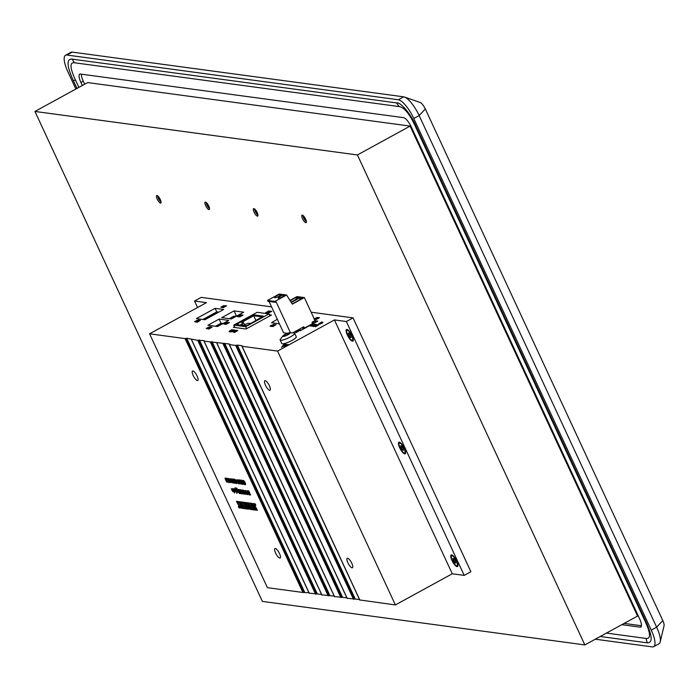 <?xml version="1.0" encoding="UTF-8"?>
<svg xmlns="http://www.w3.org/2000/svg" width="699" height="699" viewBox="0 0 699 699"><rect width="100%" height="100%" fill="white"/><g stroke="black" fill="none" stroke-linecap="round" stroke-linejoin="round"><path stroke-width="1.05" d="M241.968 505.202L239.547 501.664L238.446 501.629L241.513 508.225L242.273 508.217L240.771 504.993M242.099 508.304L240.115 504.014L243.121 508.444L244.257 508.479L241.19 501.891L240.439 501.899L242.457 506.251L239.547 501.664M247.009 505.893L245.41 502.459L244.44 502.441L247.498 509.029L248.695 509.082L247.542 505.045M248.923 506.006L246.756 502.572L246.074 502.598L247.332 507.055L245.41 502.459M248.529 509.169L247.376 505.141L250.032 509.379L251.282 509.431L248.215 502.834L247.455 502.843L249.543 507.352L246.756 502.572M252.488 503.411L251.465 503.385L254.523 509.982L255.38 510.095L252.488 503.411L251.465 503.385M311.142 312.208L353.056 317.87L346.363 321.531L334.437 319.924L277.555 351.081L242.064 346.293L242.055 345.725L237.354 345.088L235.685 345.437L229.412 344.59L229.403 344.013L204.099 341.173L204.099 340.596L197.721 340.308L186.747 338.255L185.069 338.604L149.577 333.816L206.467 302.65L194.532 301.042L201.225 297.381L271.553 306.87M308.914 592.7L302.912 592.464L267.42 587.676L149.577 333.816M193.177 375.477A5.4 1.625 -118.7 0 0 197.73 380.474A5.4 1.625 -118.7 0 0 196.559 374.961A5.4 1.625 -118.7 0 0 192.54 371.003A5.4 1.625 -118.7 0 0 193.177 375.477M275.581 552.996A5.4 1.625 -118.7 0 0 280.133 557.994A5.4 1.625 -118.7 0 0 278.962 552.481A5.4 1.625 -118.7 0 0 274.943 548.523A5.4 1.625 -118.7 0 0 275.581 552.996M255.659 505.298L255.039 503.97L253.982 503.603C250.792 504.154 260.159 511.677 255.388 508.776L255.983 510.052L257.372 510.357L254.611 505.735L254.349 504.835L255.825 505.211L255.205 503.883L253.615 503.621M256.638 509.178L255.388 508.776L256.577 509.248M257.442 510.305L254.453 504.809M250.076 505.84L250.583 506.932L251.727 507.09L252.418 508.566L251.098 508.391L251.657 509.597L253.807 509.886L250.915 503.201L248.564 502.992L249.15 504.267L250.504 504.451L251.221 505.997L250.076 505.84L251.395 505.91M252.584 508.479L251.098 508.391M243.042 504.896L243.549 505.98L244.702 506.137L245.393 507.623L244.065 507.439L244.624 508.645L246.773 508.933L243.881 502.249L241.539 502.048L242.125 503.315L243.479 503.498L244.196 505.054L243.042 504.896L244.362 504.958M245.559 507.526L244.065 507.439M238.577 502.992L237.957 501.664L236.437 501.349L239.486 506.941L238.307 506.469L238.901 507.745L240.281 508.051L237.258 502.529L238.743 502.904L238.123 501.576L236.524 501.314M239.547 506.871L238.307 506.469M240.36 507.998L237.363 502.502M595.295 639.201L652.289 646.89A20 6.011 -118.7 0 0 653.661 646.68L659.008 643.753A20 6.011 -118.7 0 0 660.188 641.944A20 6.011 -118.7 0 0 656.632 627.186L419.147 115.562A20 6.011 -118.7 0 0 404.459 97.03A20 6.011 -118.7 0 0 403.673 96.829L72.242 52.11A20 6.011 -118.7 0 0 70.879 52.32L65.523 55.247A20 6.011 -118.7 0 0 67.899 71.814L75.885 89.018M82.342 85.488L80.918 82.438A10.004 3.006 61.3 0 1 79.73 74.155A10.004 3.006 61.3 0 1 80.42 74.05L403.603 117.659A10.004 3.006 61.3 0 1 411.335 127.026L639.594 618.764A10.004 3.006 61.3 0 1 640.782 627.047A10.004 3.006 61.3 0 1 640.101 627.152L621.804 624.679M84.684 84.203L83.26 81.154A10.004 3.006 61.3 0 1 81.416 74.181M641.437 625.736L624.146 623.403M34.95 111.447L87.655 82.578L410.112 126.091L637.549 616.055L584.845 644.924L357.416 154.96L34.95 111.447L262.387 601.411L584.845 644.924M205.436 202.055A4.246 1.276 61.3 0 1 208.529 205.62A4.246 1.276 61.3 0 1 209.228 209.551A4.246 1.276 61.3 0 1 206.065 206.441A4.246 1.276 61.3 0 1 205.148 202.098A4.246 1.276 61.3 0 1 205.436 202.055M156.995 195.519A4.246 1.276 61.3 0 1 160.08 199.084A4.246 1.276 61.3 0 1 160.787 203.016A4.246 1.276 61.3 0 1 157.625 199.905A4.246 1.276 61.3 0 1 156.707 195.563A4.246 1.276 61.3 0 1 156.995 195.519M253.877 208.59A4.246 1.276 61.3 0 1 256.97 212.164A4.246 1.276 61.3 0 1 257.669 216.096A4.246 1.276 61.3 0 1 254.506 212.977A4.246 1.276 61.3 0 1 253.588 208.634A4.246 1.276 61.3 0 1 253.877 208.59M346.363 321.531L464.206 575.391L470.899 571.721L353.056 317.87M302.317 215.126A4.246 1.276 -118.7 0 0 302.029 215.17A4.246 1.276 -118.7 0 0 302.947 219.512A4.246 1.276 -118.7 0 0 306.118 222.632A4.246 1.276 -118.7 0 0 305.411 218.7A4.246 1.276 -118.7 0 0 302.317 215.126M353.292 340.352A6.597 1.983 61.3 0 1 352.733 340.02M347.351 330.199A6.597 1.983 61.3 0 1 347.377 329.552M405.621 453.074A6.597 1.983 61.3 0 1 405.053 452.751M399.671 442.93A6.597 1.983 61.3 0 1 399.706 442.275M457.941 565.806A6.597 1.983 61.3 0 1 457.382 565.482M452 555.653A6.597 1.983 61.3 0 1 452.026 555.006M287.306 334.865L286.721 333.606A3.941 0.813 -24.9 0 0 283.663 335.284A3.041 0.629 -24.9 0 0 286.721 333.606L286.721 333.606A3.949 0.813 155.1 0 1 287.009 333.493A3.041 0.629 -24.9 0 0 289.683 332.803A3.941 0.813 -24.9 0 0 289.613 332.803A3.941 0.813 -24.9 0 0 287.009 333.493L287.577 334.716M283.479 335.424A3.941 0.813 -24.9 0 0 283.016 335.861A3.941 0.813 -24.9 0 0 283.095 336.411A3.041 0.629 -24.9 0 0 283.846 335.546A3.041 0.629 -24.9 0 0 283.479 335.424A3.949 0.813 155.1 0 1 283.654 335.293L283.724 335.45M283.217 336.429A3.941 0.813 -24.9 0 0 285.891 335.747A3.041 0.629 -24.9 0 0 283.217 336.429L283.209 336.437A3.949 0.813 155.1 0 1 283.095 336.42L283.095 336.411M286.179 335.625A3.941 0.813 -24.9 0 0 289.237 333.947A3.041 0.629 -24.9 0 0 286.179 335.625L286.179 335.634A3.949 0.813 155.1 0 1 285.891 335.756L285.891 335.747M289.421 333.816A3.941 0.813 -24.9 0 0 289.805 332.82A3.041 0.629 -24.9 0 0 289.054 333.694A3.041 0.629 -24.9 0 0 289.421 333.816L289.421 333.816A3.949 0.813 155.1 0 1 289.255 333.947L289.237 333.947M289.613 332.803L293.79 332.907A8.004 1.651 155.1 0 1 294.62 333.222A8.004 1.651 155.1 0 1 293.03 335.232A8.004 1.651 155.1 0 1 290.26 336.979A8.004 1.651 155.1 0 1 280.107 339.959A8.004 1.651 155.1 0 1 280.404 339.12L283.016 335.861M280.107 339.959L281.749 343.489A8.004 1.651 -24.9 0 0 291.894 340.509A8.004 1.651 -24.9 0 0 296.262 336.752L294.62 333.222M234.086 310.889L221.705 317.678L231.325 318.971L243.706 312.191L234.086 310.889L236.524 316.123M234.523 326.678L233.379 327.307L245.961 329.002L271.474 315.022L269.377 314.742M294.454 331.885L297.757 330.391L300.282 330.732L317.853 321.112L314.865 320.71M277.302 319.251L271.553 322.746L279.451 323.864M219.119 319.094L207.909 325.236L217.52 326.538L228.73 320.395L219.119 319.094L221.033 323.218M215.109 308.329L196.375 318.595L204.903 319.749L223.645 309.482L215.109 308.329L216.76 311.885L218.77 312.156M357.416 154.96L410.112 126.091M197.546 307.534L194.532 301.042M404.415 448.347A6.597 1.983 -118.7 0 0 398.858 442.231A6.597 1.983 -118.7 0 0 400.291 448.976A6.597 1.983 -118.7 0 0 405.202 453.808A6.597 1.983 -118.7 0 0 404.415 448.347M352.095 335.616A6.597 1.983 -118.7 0 0 346.538 329.509A6.597 1.983 -118.7 0 0 347.962 336.245A6.597 1.983 -118.7 0 0 352.881 341.086A6.597 1.983 -118.7 0 0 352.095 335.616M456.744 561.07A6.597 1.983 -118.7 0 0 451.187 554.962A6.597 1.983 -118.7 0 0 452.62 561.699A6.597 1.983 -118.7 0 0 457.53 566.539A6.597 1.983 -118.7 0 0 456.744 561.07M464.206 575.391L452.27 573.783L334.437 319.924M452.27 573.783L395.389 604.941L277.555 351.081M265.48 385.228A5.4 1.625 -118.7 0 0 270.032 390.234A5.4 1.625 -118.7 0 0 268.862 384.712A5.4 1.625 -118.7 0 0 264.842 380.754A5.4 1.625 -118.7 0 0 265.48 385.228M347.884 562.756A5.4 1.625 -118.7 0 0 352.436 567.754A5.4 1.625 -118.7 0 0 351.265 562.241A5.4 1.625 -118.7 0 0 347.246 558.283A5.4 1.625 -118.7 0 0 347.884 562.756M395.389 604.941L359.81 599.969M359.522 599.532L347.158 598.265M346.87 597.82L334.506 596.553M334.218 596.116L321.855 594.849M321.566 594.412L309.203 593.136M223.13 323.462L221.085 323.191L215.484 326.258M202.893 319.478L216.76 311.885M216.795 313.231L216.017 313.126L204.728 319.723M298.394 329.736L301.374 330.138M316.603 321.793L313.615 321.391M301.575 327.988L304.013 328.32L314.052 322.824L313.187 322.702A5.076 1.048 -24.9 0 0 313.318 322.248A5.076 1.048 -24.9 0 0 312.401 322.064L313.021 323.392M313.187 322.702L313.405 323.174M279.294 323.532L278.831 323.786M233.789 325.096L245.655 326.704L268.993 313.912L257.127 312.313L233.789 325.096L234.908 327.508M245.655 326.704L246.564 328.67M268.993 313.912L269.901 315.878M240.133 321.872L235.808 324.24L239.041 324.677L238.053 325.218L242.684 325.848L243.671 325.306L246.808 325.725L263.313 316.131L254.069 314.882L241.076 321.994L240.133 321.872L241.242 322.353L254.235 315.24L262.824 316.402M236.454 324.327L240.299 322.222M238.708 325.306L239.041 324.677M250.399 323.41L248.101 323.288L243.156 325.463L240.22 325.07L243.602 322.685L241.583 322.414L253.737 315.756L261.976 316.865M253.737 315.756L255.817 320.238M242.378 323.882L243.112 325.463M243.602 322.685L244.536 324.712M229.429 318.718L234.182 316.158L236.009 316.411M236.341 316.228L233.798 316.219L229.281 318.7M215.624 326.276L220.753 323.471L221.233 324.502M220.753 323.471L222.649 323.724M453.398 560.712A2.796 0.839 61.3 0 1 453.301 560.511A2.158 0.647 -118.7 0 0 452.838 558.58A2.796 0.839 61.3 0 1 452.865 558.484A2.158 0.647 -118.7 0 0 453.668 558.912A2.158 0.647 -118.7 0 0 453.808 558.615A2.796 0.839 61.3 0 1 453.922 558.719A2.158 0.647 -118.7 0 0 455.32 560.79A2.796 0.839 61.3 0 1 455.416 560.982A2.158 0.647 -118.7 0 0 455.87 562.922A2.796 0.839 61.3 0 1 455.853 563.01A2.158 0.647 -118.7 0 0 455.049 562.581A2.158 0.647 -118.7 0 0 454.909 562.887A2.796 0.839 61.3 0 1 454.796 562.774A2.158 0.647 -118.7 0 0 453.398 560.712L454.647 560.03M453.301 560.511L454.525 559.847M456.665 565.718A5.601 1.686 -118.7 0 0 457.05 565.666A5.601 1.686 -118.7 0 0 455.835 559.943A5.601 1.686 -118.7 0 0 451.668 555.836A5.601 1.686 -118.7 0 0 452.594 561.017A5.601 1.686 -118.7 0 0 456.665 565.718M401.069 447.989A2.796 0.839 61.3 0 1 400.973 447.788A2.158 0.647 -118.7 0 0 400.518 445.848A2.796 0.839 61.3 0 1 400.544 445.761A2.158 0.647 -118.7 0 0 401.34 446.189A2.158 0.647 -118.7 0 0 401.479 445.883A2.796 0.839 61.3 0 1 401.602 445.997A2.158 0.647 -118.7 0 0 403 448.059A2.796 0.839 61.3 0 1 403.087 448.26A2.158 0.647 -118.7 0 0 403.55 450.2A2.796 0.839 61.3 0 1 403.524 450.287A2.158 0.647 -118.7 0 0 402.729 449.859A2.158 0.647 -118.7 0 0 402.58 450.156A2.796 0.839 61.3 0 1 402.467 450.051A2.158 0.647 -118.7 0 0 401.069 447.989L402.318 447.299M400.973 447.788L402.196 447.115M404.337 452.996A5.601 1.686 -118.7 0 0 404.721 452.935A5.601 1.686 -118.7 0 0 403.506 447.211A5.601 1.686 -118.7 0 0 399.339 443.114A5.601 1.686 -118.7 0 0 400.274 448.295A5.601 1.686 -118.7 0 0 404.337 452.996M348.74 335.258A2.796 0.839 61.3 0 1 348.652 335.057A2.158 0.647 -118.7 0 0 348.189 333.117A2.796 0.839 61.3 0 1 348.216 333.03A2.158 0.647 -118.7 0 0 349.011 333.458A2.158 0.647 -118.7 0 0 349.159 333.161A2.796 0.839 61.3 0 1 349.273 333.266A2.158 0.647 -118.7 0 0 350.671 335.328A2.796 0.839 61.3 0 1 350.767 335.529A2.158 0.647 -118.7 0 0 351.221 337.468A2.796 0.839 61.3 0 1 351.195 337.556A2.158 0.647 -118.7 0 0 350.4 337.128A2.158 0.647 -118.7 0 0 350.26 337.434A2.796 0.839 61.3 0 1 350.138 337.32A2.158 0.647 -118.7 0 0 348.74 335.258L349.989 334.576M348.652 335.057L349.867 334.393M352.016 340.264A5.601 1.686 -118.7 0 0 352.401 340.203A5.601 1.686 -118.7 0 0 351.186 334.489A5.601 1.686 -118.7 0 0 347.019 330.382A5.601 1.686 -118.7 0 0 347.945 335.564A5.601 1.686 -118.7 0 0 352.016 340.264M254.532 208.905A4.246 1.276 -118.7 0 0 257.957 215.152M255.607 210.006A2.272 0.682 -118.7 0 0 256.253 212.024A2.272 0.682 -118.7 0 0 257.608 213.649M157.642 195.834A4.246 1.276 -118.7 0 0 161.067 202.081M158.725 196.935A2.272 0.682 -118.7 0 0 159.372 198.953A2.272 0.682 -118.7 0 0 160.726 200.578M206.083 202.369A4.246 1.276 -118.7 0 0 209.508 208.617M207.166 203.47A2.272 0.682 -118.7 0 0 207.813 205.489A2.272 0.682 -118.7 0 0 209.167 207.114M306.398 221.697A4.246 1.276 61.3 0 1 302.973 215.441M306.048 220.185A2.272 0.682 61.3 0 1 304.694 218.56A2.272 0.682 61.3 0 1 304.056 216.541M606.444 633.093L645.998 638.432C650.996 639.078 650.647 633.25 644.95 620.957L415.241 126.082C409.518 113.78 404.144 107.279 399.12 106.571L74.513 62.77C69.516 62.124 69.874 67.943 75.571 80.245L78.882 87.384M419.907 102.412A6.999 2.106 61.3 0 1 420.178 102.482A6.999 2.106 61.3 0 1 425.315 108.965L662.809 620.59A6.999 2.106 61.3 0 1 664.05 625.762L660.188 641.944M653.661 646.68A20 6.011 -118.7 0 0 651.276 630.114L413.791 118.489A20 6.011 -118.7 0 0 398.316 99.765L66.894 55.038A20 6.011 -118.7 0 0 65.523 55.247M76.986 88.424L73.255 80.394C66.781 65.968 66.353 58.873 71.98 59.109L396.578 102.91C400.623 101.722 411.379 114.741 416.211 126.676L645.92 621.542C652.403 635.959 652.831 643.054 647.204 642.827L600.249 636.492M254.148 503.507L253.685 503.56M255.38 510.095L252.322 503.498M253.807 509.886L250.915 503.201M250.74 503.289L248.564 502.992M251.107 509.519L248.215 502.834M248.049 502.931L247.455 502.843M246.59 502.668L246.074 502.598M245.244 502.546L244.44 502.441M246.773 508.933L243.881 502.249M243.715 502.345L241.539 502.048M244.091 508.575L241.19 501.891M241.024 501.978L240.439 501.899M239.381 501.76L238.446 501.629M243.846 483.236L243.226 482.144M243.68 483.332L243.06 482.24L243.811 483.254M243.505 481.821L241.837 480.37L244.213 484.521L243.165 480.431L242.999 481.751M242.833 481.847L242.169 480.3M244.414 484.547L243.165 480.431M272.47 325.454L271.631 326.11M274.917 324.467L271.57 326.302C271.055 325.935 271.623 325.585 273.265 325.253L274.663 324.825M272.444 326.04L271.212 326.25M271.151 326.372L271.649 326.477M236.288 481.323L235.24 479.898L235.703 481.358L235.109 479.776M236.603 483.542L236.917 483.428C235.493 477.566 234.261 481.174 236.271 481.594L236.603 483.542L237.083 483.332L236.533 481.366L236.97 480.982M236.812 481.069L234.908 479.4L236.271 481.594M270.819 311.16L269.779 311.999L271.815 311.3L268.442 313.126L269.141 312.339L267.263 312.969L270.557 311.125L269.858 312.173M271.815 311.3L268.189 313.091M269.229 312.514L267.263 312.969M234.418 330.784L233.615 330.915L234.488 330.942M233.615 330.915L234.06 330.977M236.489 491.275L236.044 489.649M237.101 491.755L236.655 491.187M236.847 491.607C237.415 491.109 237.11 490.436 235.921 489.597L236.113 490.016M236.891 492.157L236.681 491.694C237.249 491.196 236.944 490.532 235.755 489.693L235.694 488.251C234.506 486.985 234.855 488.278 236.743 492.14L236.987 492.105M236.681 491.694L237.337 492.148M235.283 488.243L235.965 488.496L235.196 487.876M235.921 489.597L235.965 488.496M235.248 487.797L235.869 488.164M207.909 327.953L206.869 328.521M207.83 327.779L206.79 328.347L207.83 327.779M209.473 327.097L208.276 327.752M208.197 327.578L208.826 327.141M207.603 327.613L209.945 326.739L207.647 327.761M208.905 327.534L207.839 328.119M207.227 328.46L206.153 328.277M239.451 493.529L238.612 491.729L240.421 493.546L238.525 489.457L239.084 491.423L238.429 491.336L237.398 489.422L239.294 493.503L238.778 491.633M240.255 493.634L238.525 489.457M239.25 491.336L238.604 491.248M238.429 491.336L237.721 489.352M236.856 493.363L236.83 492.734L237.031 493.267M196.568 322.195L196.297 321.994C200.989 319.626 201.295 319.661 197.205 322.117L197.109 322.265C200.796 320.125 200.613 320.098 196.568 322.195L196.297 321.994M200.246 320.36L197.293 322.291M200.377 320.413L197.109 322.265M197.022 322.09C200.718 319.941 200.534 319.924 196.48 322.012C200.534 319.924 200.718 319.941 197.022 322.09M244.1 493.337C244.187 494.342 243.654 493.546 242.518 490.934C242.422 489.903 242.955 490.707 244.1 493.337L244.152 493.835M244.266 493.241C244.353 494.254 243.829 493.45 242.684 490.838L242.597 490.453M243.689 493.669C244.781 494.665 244.528 493.643 242.929 490.602C241.819 489.553 242.072 490.576 243.689 493.669L244.536 494.132L244.266 492.839M243.645 491.484L242.361 490.043M243.095 490.515L242.413 489.955M244.842 482.485L243.794 481.052L244.257 482.511L243.663 480.929M245.157 484.695L245.471 484.582C244.047 478.719 242.806 482.327 244.825 482.747L245.157 484.695L245.637 484.486C244.213 478.632 242.981 482.231 244.991 482.659L244.947 482.677M243.567 480.554L244.825 482.747M224.711 306.136L223.54 306.529M224.624 305.952L223.619 306.258L224.755 305.812M222.011 307.237L223.409 306.643C223.138 306.267 223.706 305.979 225.113 305.76C222.212 307.429 221.233 307.822 222.151 306.94L222.431 307.149M223.409 306.643L222.334 306.966M224.772 306.241L223.217 307.097M221.723 307.551L222.151 306.94M316.638 317.879L315.013 318.98M315.756 318.124L314.934 318.805C317.495 317.39 317.765 317.163 315.756 318.124L317.049 317.564M314.367 318.971L314.934 318.805M314.026 319.015L317.39 317.521L314.026 319.015M316.271 318.429L316.394 318.246C318.569 317.337 318.613 317.407 316.533 318.456L316.533 318.464M317.451 317.661L316.874 317.46M317.468 317.704L316.962 317.634L317.468 317.704M228.503 322.44L227.42 323.279L229.403 322.562L226.03 324.397L226.791 323.611L224.964 324.249L228.258 322.414L227.507 323.454M229.403 322.562L225.812 324.362M226.869 323.786L224.964 324.249M230.382 480.204L229.927 480.143M296.009 331.684L297.424 331.195L296.088 331.85M297.424 331.195L296.743 331.798M296.979 331.667L295.563 332.147M313.834 324.948L312.156 325.865L313.895 325.087M312.444 325.594L313.554 324.991M314.987 324.31L314.288 324.921M312.934 325.813L311.605 326.057M223.575 305.926L221.828 307.097M222.527 306.241L221.74 306.922C224.3 305.507 224.562 305.28 222.527 306.241L223.855 305.69M221.155 307.088L221.74 306.922M220.797 307.132L224.213 305.646L220.797 307.132L221.662 307.298M224.292 305.821L223.645 305.568M284.843 344.668L286.302 345.035M236.411 492.096L235.187 489.012M245.227 493.485C245.314 494.499 244.781 493.695 243.636 491.082C243.549 490.06 244.073 490.855 245.227 493.485L245.279 493.992M245.393 493.389C245.48 494.403 244.947 493.608 243.802 490.995L243.715 490.611M244.816 493.817C245.908 494.813 245.655 493.791 244.047 490.75C242.946 489.702 243.2 490.724 244.816 493.817L245.55 494.289M244.982 493.73C246.074 494.717 245.821 493.695 244.222 490.663L243.488 490.191M244.222 490.663L243.54 490.104M248.294 492.655L249.674 494.543L249.29 494.857L250.006 494.953L248.285 490.777L248.827 492.725L248.294 492.655L249.001 492.629M250.006 494.953L248.285 490.777M249.84 494.446L249.115 494.464M227.472 480.545L228.215 481.995L227.315 480.554M226.607 478.675L227.367 480.187L226.406 478.675M228.547 482.406L226.651 478.317L227.131 480.335L228.713 482.31L226.817 478.23L226.275 478.273M228.521 479.802L226.852 478.343L229.237 482.493L228.014 478.5L228.355 479.89L227.848 479.82L226.327 478.195M227.542 480.099L226.773 478.579M228.381 481.908L227.638 480.449M233.763 491.738L232.54 488.653M266.459 312.768L270.347 311.099L266.459 312.768L267.376 313.065M270.434 311.273L267.132 312.776M225.698 305.725L224.615 306.555L226.598 305.847L223.226 307.674L223.986 306.896L222.16 307.534L225.454 305.69L224.702 306.739M226.598 305.847L223.007 307.647M224.064 307.071L222.16 307.534M239.818 480.37L238.77 479.837L239.451 480.414C239.906 483.175 240.491 484.337 241.216 483.909L241.155 483.411C240.683 484.049 240.238 483.035 239.818 480.37L239.626 479.96M239.46 480.047L238.604 479.933M241.155 484.049L241.155 483.411M239.652 480.458C240.072 483.131 240.517 484.136 240.989 483.498L240.884 483.743M242.195 314.934L241.111 315.765L243.095 315.057L239.722 316.883L240.482 316.105L238.656 316.743L241.95 314.899L241.199 315.939M243.095 315.057L239.504 316.857M240.561 316.28L238.656 316.743M285.943 344.292L286.747 344.572M230.469 331.789L231.054 331.597L230.731 331.999M234.252 483.175L233.422 481.375L235.231 483.192L233.335 479.103L233.894 481.078L233.239 480.991L232.199 479.068L234.095 483.149L233.588 481.288M235.065 483.28L233.169 479.199M234.06 480.982L233.405 480.895M233.239 480.991L232.522 478.998M242.483 484.285L241.592 483.795L240.465 480.073L241.609 484.162L242.588 484.232M242.474 483.804L241.758 483.708L240.639 480.091M234.209 493.005L234.182 492.376L234.375 492.917M226.93 481.366C227.018 482.38 226.485 481.576 225.349 478.964C225.253 477.941 225.786 478.736 226.93 481.366L226.983 481.864M227.096 481.27C227.184 482.284 226.659 481.489 225.515 478.876L225.428 478.483M226.52 481.698C227.612 482.694 227.358 481.672 225.76 478.632C224.65 477.583 224.903 478.605 226.52 481.698L227.367 482.161L226.537 479.645M226.371 479.322L225.192 478.072M225.926 478.544L225.244 477.985M196.987 321.182L196.297 321.374L197.092 320.911C198.927 319.854 199.364 319.775 198.402 320.666L197.406 321.077C195.633 322.09 195.204 322.178 196.104 321.348L197.074 321.357M199.259 320.264L198.464 320.806M198.796 320.5L197.319 321.435M196.41 321.933L195.554 321.933M195.493 322.056L196.104 321.348M314.244 324.214L311.291 326.101L313.746 324.415L310.286 325.961L314.034 324.187L313.598 324.852M311.632 326.11L311.107 326.075M312.287 325.332L310.548 326.162M238.927 482.179L238.927 482.153C239.836 483.883 239.836 483.891 238.927 482.179L238.944 482.17C239.836 483.891 239.836 483.883 238.927 482.153M238.35 480.388L238.813 481.794L237.922 480.335L238.516 480.3M238.979 481.698L238.097 480.248M239.189 481.882L239.023 481.978C237.747 479.374 237.651 479.383 238.735 481.987C239.783 484.32 239.993 484.433 239.355 482.336L239.023 481.978C237.747 479.374 237.651 479.383 238.735 481.987C239.783 484.32 239.993 484.433 239.355 482.336L239.189 481.882C237.913 479.287 237.817 479.287 238.901 481.899C239.949 484.224 240.159 484.346 239.53 482.24M239.093 482.065C240.002 483.787 240.002 483.795 239.093 482.092M232.085 482.057C232.164 483.07 231.64 482.275 230.495 479.663C230.399 478.632 230.932 479.435 232.085 482.057L232.129 482.563M232.251 481.969C232.33 482.983 231.806 482.179 230.661 479.566L230.574 479.182M231.675 482.397C232.758 483.385 232.505 482.362 230.906 479.331C229.796 478.282 230.05 479.304 231.675 482.397L232.514 482.852L232.243 481.567M231.622 480.213L230.338 478.763M231.072 479.234L230.399 478.684M208.241 328.958L207.97 328.757C212.662 326.398 212.968 326.433 208.879 328.88L208.783 329.037C212.47 326.896 212.286 326.87 208.241 328.958L207.97 328.757M211.919 327.123L208.966 329.063M212.05 327.184L208.783 329.037M208.695 328.862C212.391 326.713 212.208 326.686 208.153 328.783C212.208 326.686 212.391 326.713 208.695 328.862M227.516 322.851L226.345 323.244M227.428 322.676L226.424 322.973L227.559 322.527M224.816 323.952L226.214 323.357C225.943 322.99 226.511 322.693 227.918 322.484C225.017 324.153 224.038 324.546 224.956 323.663L225.235 323.864M226.214 323.357L225.751 323.488M227.577 322.955L226.022 323.812M224.528 324.275L224.956 323.663M235.257 490.759L235.03 491.248L234.899 490.593M235.729 491.939L234.41 490.305C237.075 495.434 234.672 487.666 233.912 489.178L234.576 490.217C237.249 495.346 234.838 487.57 234.086 489.082M235.257 490.305L234.576 490.217M235.423 490.663L235.196 491.152M228.861 481.218L228.25 480.126M228.695 481.305L228.084 480.222L228.835 481.235M229.429 482.52L227.857 478.483M318.228 325.175L315.625 326.599M318.15 324.991L315.546 326.416L318.15 324.991M315.432 326.826L315.066 326.258L318.692 324.817L315.432 326.826M318.692 324.817L315.345 326.643L315.066 326.258M233.719 330.199L231.282 331.903L234.812 330.094L234.095 329.998L234.34 330.452M231.282 331.903L233.632 330.959M234.051 330.732L234.812 330.094M231.483 331.247L234.069 330.164M236.655 330.601L233.693 332.226L237.791 330.496L237.031 330.391L236.743 330.776L237.311 330.854M235.179 331.44L235.781 331.693M233.693 332.226L234.523 332.506L237.791 330.496M271.465 325.323L270.627 325.97M273.903 324.327L270.565 326.162C270.05 325.804 270.618 325.454 272.261 325.114L273.903 324.327L272.496 325.323M271.125 326.075L270.207 326.11M270.137 326.241L270.644 326.337M247.577 494.027L245.917 490.453M247.629 494.63L247.839 493.905M196.236 321.191L195.196 321.758M196.157 321.007L195.117 321.575L196.157 321.007M197.8 320.325L196.602 320.981M196.524 320.806L197.153 320.369M195.93 320.85L198.271 319.976L195.973 320.99M197.232 320.771L196.166 321.348M195.554 321.689L194.479 321.514M275.563 324.974L272.959 326.398M275.476 324.79L272.872 326.223L275.476 324.79M272.409 326.066L276.026 324.616L272.759 326.625L272.409 326.066L272.68 326.45L276.026 324.616M246.467 493.94L245.419 492.515L246.432 494.149M246.633 493.844L245.576 492.306M246.695 494.446L245.27 492.341M246.799 494.438L245.41 491.921M245.436 492.245L245.279 490.681M234.348 491.004C234.48 492.131 233.982 491.406 232.854 488.811L233.964 491.423L234.908 491.886L233.676 488.802L234.34 491.519M234.908 491.886L233.676 488.802M234.514 490.916C234.646 492.044 234.148 491.31 233.02 488.715M233.964 491.423L234.532 491.388M234.139 491.336L234.698 491.301L234.139 491.336M320.631 322.676L319.067 323.681L320.422 323.043M321.654 322.012L320.963 322.466L322.562 322.134L318.561 323.882L321.042 322.641M321.453 322.877L318.561 323.882M321.156 322.912L320.719 322.851M297.521 331.396L298.447 331.335L295.764 332.689L297.521 331.396L298.08 331.641M298.447 331.335L295.764 332.689M233.807 331.553L236.978 330.391L235.607 330.854L236.113 330.269L233.807 331.553L235.135 331.326M236.332 330.304L235.694 331.038M234.401 331.641L237.066 330.566M234.611 331.667L235.441 331.011M208.66 327.953L207.97 328.137L208.765 327.682C210.6 326.625 211.037 326.538 210.076 327.438L209.08 327.848C207.306 328.862 206.878 328.949 207.778 328.111L208.748 328.128M210.932 327.036L210.137 327.569M210.469 327.272L208.992 328.198M208.084 328.696L207.227 328.705M207.166 328.827L207.778 328.111M250.522 495.023L248.792 490.847M230.347 481.829C230.434 482.834 229.901 482.039 228.756 479.427C228.669 478.396 229.202 479.199 230.347 481.829L230.399 482.327M230.513 481.733C230.6 482.747 230.067 481.943 228.931 479.331L228.844 478.946M229.936 482.161C231.028 483.158 230.775 482.135 229.176 479.095C228.066 478.046 228.32 479.068 229.936 482.161L230.784 482.625L230.146 480.51M229.962 480.126L228.608 478.535M229.342 479.007L228.66 478.448M241.207 315.336L240.037 315.738M241.12 315.162L240.115 315.467L241.251 315.022M238.508 316.446L239.906 315.852C239.635 315.476 240.203 315.188 241.609 314.969C238.708 316.638 237.73 317.031 238.647 316.149L238.927 316.35M239.906 315.852L239.442 315.983M241.269 315.45L239.713 316.306M238.219 316.761L238.647 316.149M240.386 490.095L239.338 489.571L240.019 490.139C240.473 492.9 241.059 494.071 241.775 493.634L241.723 493.136C241.242 493.774 240.797 492.76 240.386 490.095L240.194 489.684M240.028 489.772L239.172 489.658M241.723 493.774L241.723 493.136M240.211 490.191C240.631 492.856 241.076 493.87 241.548 493.223L241.452 493.477M231.998 489.265L231.518 489.16L232.522 491.397C233.082 490.663 232.671 489.798 231.299 488.802L232.164 489.178M232.811 491.31L232.409 491.048L232.854 491.205M232.522 491.397L233.073 491.58M232.688 491.31C233.248 490.567 232.837 489.702 231.465 488.715M231.072 331.186L233.414 329.902C230.661 331.291 230.53 331.274 233.02 329.849L232.854 329.832C230.74 330.924 230.251 331.317 231.36 331.02L231.806 331.116M233.414 329.902C230.661 331.291 230.53 331.274 233.02 329.849L233.099 330.033C230.609 331.448 230.74 331.466 233.492 330.085M230.853 331.177L231.36 331.02M318.744 317.591L317.626 318.421L319.557 317.696L316.193 319.53L316.997 318.753L315.223 319.399L318.526 317.564L317.713 318.595M319.557 317.696L315.983 319.504M317.084 318.936L315.223 319.399M266.546 312.523L265.699 312.671L266.616 312.68M265.699 312.671L268.923 310.906L266.468 312.619M269.132 310.933L266.948 312.296M233.204 482.214C233.291 483.227 232.758 482.424 231.622 479.811C231.526 478.789 232.059 479.584 233.204 482.214L233.256 482.712M233.379 482.118C233.457 483.131 232.933 482.336 231.788 479.724L231.701 479.331M232.793 482.546C233.885 483.542 233.632 482.52 232.033 479.479C230.923 478.431 231.177 479.453 232.793 482.546L233.527 483.018M232.968 482.45C234.051 483.446 233.798 482.424 232.199 479.392L231.465 478.92M232.199 479.392L231.518 478.832M315.127 324.589L316.201 324.476L313.1 326.127C311.929 326.267 312.776 325.778 315.651 324.659L315.205 324.764L315.738 324.834M316.201 324.476L313.72 325.935M312.916 326.005L313.633 325.76M313.816 325.786L312.663 326.223M312.593 326.354L313.187 326.302M236.978 481.428L236.978 480.973L236.524 481.366M235.275 330.365L232.837 331.85L235.327 330.478M232.837 331.85L234.148 331.571M233.99 331.553L235.65 330.382M239.809 314.856L240.884 314.751L237.782 316.394C236.612 316.542 237.459 316.053 240.334 314.926L239.888 315.031L240.421 315.1M240.884 314.751L238.403 316.21M237.599 316.28L238.315 316.027M238.577 316.236L237.345 316.498M237.276 316.621L237.87 316.568M235.467 483.332L235.135 481.462L236.358 483.341L234.462 479.261L235.117 481.436L233.352 479.226L234.943 481.445L235.275 483.315L235.301 481.375M236.192 483.437L234.462 479.261M234.689 480.51L233.728 479.164M242.771 484.32L241.478 480.711L243.925 484.363L241.356 480.187L242.614 484.302L242.037 481.716M243.759 484.459L241.557 480.213M315.1 326.241L313.772 326.477M317.425 324.799L315.773 325.096C321.121 322.868 311.099 328.32 314.358 325.883L314.821 326.049C317.031 324.869 317.407 324.554 315.957 325.114L316.761 324.965M313.702 326.608L314.358 325.883M316.935 324.79L316.035 325.297M229.097 331.606L232.601 329.797L231.124 330.496L231.867 329.701L229.587 330.985L231.107 330.505L229.342 331.807L230.687 331.073M248.25 494.202L248.04 492.725M249.01 494.813L247.28 490.646L247.429 492.804L249.01 494.813L247.28 490.646M284.816 345.192L285.935 345.157L284.126 344.913L284.703 345.175L283.305 345.944A3.845 0.795 155.1 0 1 283.086 345.813A3.845 0.795 155.1 0 1 285.183 344.004L285.07 343.995A4.159 0.856 -24.9 0 0 282.798 345.944A4.159 0.856 -24.9 0 0 283.034 346.092L281.444 347.185L283.235 346.285A4.159 0.856 -24.9 0 0 288.154 344.572L287.962 344.38A3.845 0.795 155.1 0 1 283.418 345.961L285.585 345.463M285.183 344.004L285.262 344.188A3.845 0.795 155.1 0 0 283.934 345.026M281.479 347.027L283.235 346.285M283.147 346.11A4.159 0.856 -24.9 0 0 288.075 344.397M283.864 345.935L284.904 345.367M283.855 345.061L284.458 345.315M283.156 345.891A3.845 0.795 155.1 0 1 283.864 345.07M224.292 323.786L223.444 323.934L224.37 323.96M223.444 323.934L226.668 322.169L224.213 323.882M226.878 322.195L224.694 323.558M242.212 493.896L240.919 490.287L243.366 493.94L240.797 489.763L242.055 493.878L241.478 491.292M243.2 494.036L240.998 489.789M238.123 483.332L239.032 483.822L236.882 480.283L237.45 479.855L236.795 479.829L237.45 479.855L236.629 479.925L238.7 483.411L238.123 483.332L238.866 483.315M239.032 483.822L238.254 481.646L236.882 480.283L237.284 479.942L236.629 479.925M237.048 480.196L237.573 480.23M317.87 317.678L316.918 318.473M316.306 318.421C314.567 319.426 314.637 319.434 316.525 318.456C314.637 319.434 314.567 319.426 316.306 318.421L316.394 318.246C318.569 317.337 318.613 317.407 316.533 318.456L316.315 318.936M316.481 318.421C318.648 317.521 318.692 317.582 316.612 318.63M238.586 492.384L236.612 488.12L237.677 492.262L236.97 489.85L238.735 492.306L236.498 488.068M236.926 488.391L236.952 489.204M237.817 492.279L237.485 490.733M321.758 322.868L320.081 323.786L321.82 323.008M321.435 322.824L322.746 322.213L322.125 322.667L322.65 322.903L319.609 324.153L321.479 322.912M322.195 322.929L319.845 324.187M322.912 322.239L322.204 322.842M292.217 303.943L302.615 298.255L299.722 297.861L291.203 302.527M312.645 323.593L312.025 322.265L315.039 320.614L304.345 297.573L292.357 304.135L286.581 295.013L279.233 294.017L267.525 300.439L267.935 301.321L275.275 302.317L276.114 301.854L290.487 332.82M304.345 297.573L296.996 296.577L289.91 300.465M290.933 302.143L298.945 297.757L296.053 297.363L290.033 300.666M286.581 295.013L274.864 301.426L267.525 300.439M280.133 296.428A3.504 0.725 -24.9 0 0 278.289 297.783A3.504 0.725 -24.9 0 0 278.219 298.071A3.504 0.725 -24.9 0 0 281.697 297.25A3.504 0.725 -24.9 0 0 284.572 295.127A3.504 0.725 -24.9 0 0 280.133 296.428M276.454 295.93A3.504 0.725 -24.9 0 0 274.62 297.285A3.504 0.725 -24.9 0 0 274.55 297.573A3.504 0.725 -24.9 0 0 278.027 296.76A3.504 0.725 -24.9 0 0 280.902 294.628A3.504 0.725 -24.9 0 0 276.454 295.93M274.864 301.426L275.275 302.317M269.054 301.47L283.602 332.82L287.411 333.336M292.654 332.873L303.829 326.756L304.449 328.084M299.722 297.861L299.923 299.722M296.053 297.363L296.254 299.224M302.912 592.464L185.069 338.604M72.242 52.11L66.894 55.038M403.673 96.829L398.316 99.765M425.315 108.965L419.147 115.562L413.791 118.489M662.809 620.59L656.632 627.186L651.276 630.114M80.918 82.438L83.26 81.154M640.101 627.152L641.245 626.531M359.898 600.153L242.064 346.293M355.197 598.947L237.354 345.088M354.358 599.122L236.524 345.262M353.519 599.288L235.685 345.437M347.246 598.449L229.412 344.59M342.545 597.243L224.702 343.384M341.706 597.409L223.863 343.55M340.867 597.584L223.033 343.725M334.594 596.736L216.76 342.877M329.893 595.531L212.05 341.671M329.054 595.705L211.212 341.846M328.215 595.88L210.373 342.021M321.942 595.032L204.099 341.173M317.241 593.827L199.398 339.967M316.402 593.993L198.56 340.142M315.564 594.167L197.721 340.308M309.29 593.32L191.447 339.461M304.581 592.114L186.747 338.255M303.75 592.289L185.908 338.43M273.213 323.025L272.645 321.811M233.947 316.245L234.427 317.276M234.182 316.158L234.646 317.154M71.98 59.109L74.513 62.77M73.255 80.394L75.571 80.245M396.578 102.91L399.12 106.571M416.211 126.676L415.241 126.082M645.998 638.432L647.204 642.827M644.95 620.957L645.92 621.542M359.784 600.091L241.95 346.232M347.132 598.388L229.298 344.528M334.48 596.675L216.646 342.816M321.828 594.971L203.994 341.112M309.176 593.268L191.334 339.408M283.846 335.546L284.1 336.079M455.049 562.581L455.591 562.293M457.05 565.666L457.967 565.159M451.668 555.836L452.585 555.329M402.729 449.859L403.262 449.562M404.721 452.935L405.647 452.428M399.339 443.114L400.265 442.607M350.4 337.128L350.942 336.831M352.401 340.203L353.318 339.705M347.019 330.382L347.936 329.876M420.178 102.482L404.459 97.03"/></g></svg>

